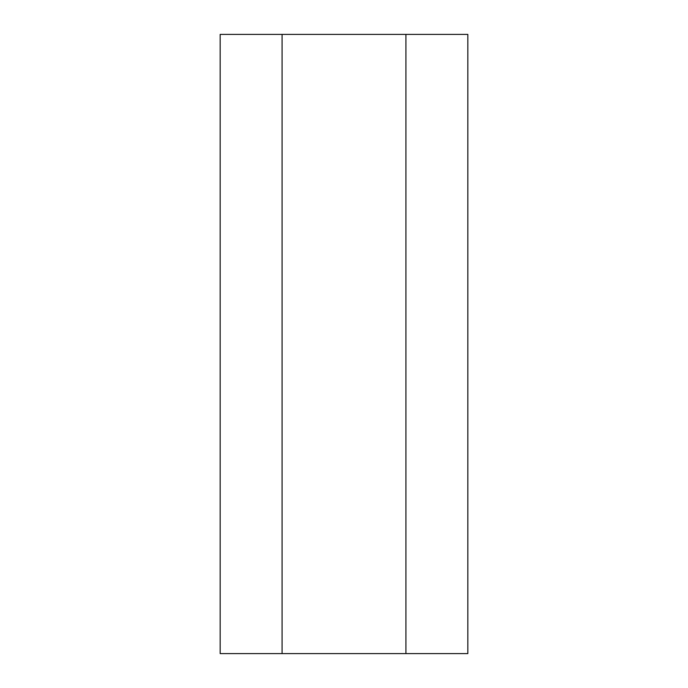 <?xml version="1.0" encoding="UTF-8"?>
<svg xmlns="http://www.w3.org/2000/svg" width="688" height="688" viewBox="0 0 688 688"><rect width="100%" height="100%" fill="white"/><g stroke="black" fill="none" stroke-linecap="round" stroke-linejoin="round"><path stroke-width="1.03" d="M220.16 653.6L282.08 653.6L282.08 34.4L220.16 34.4L220.16 653.6M282.08 653.6L405.92 653.6L405.92 34.4L282.08 34.4L282.08 653.6M405.92 653.6L467.84 653.6L467.84 34.4L405.92 34.4L405.92 653.6"/></g></svg>
